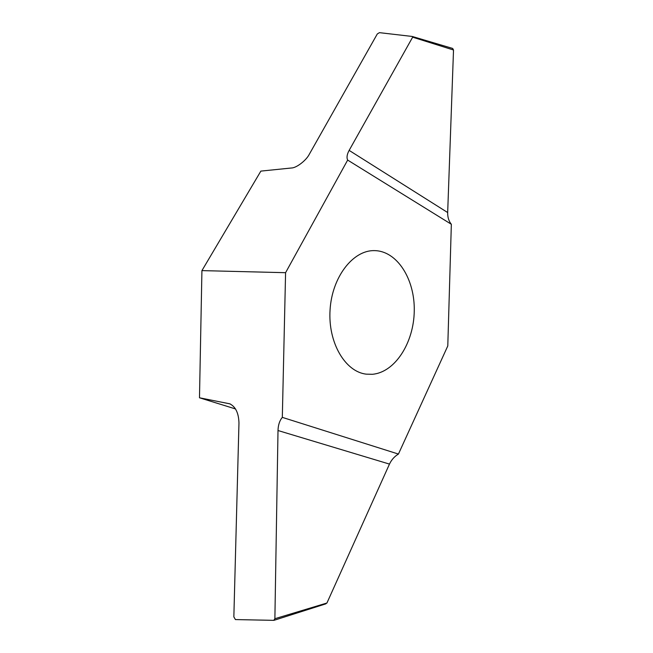 <?xml version="1.0" encoding="UTF-8"?>
<svg xmlns="http://www.w3.org/2000/svg" width="653" height="653" viewBox="0 0 653 653"><rect width="100%" height="100%" fill="white"/><g stroke="black" fill="none" stroke-linecap="round" stroke-linejoin="round"><path stroke-width="0.98" d="M372.39 374.291L366.349 374.161C345.233 371.892 327.863 342.637 330.067 309.84C332.026 277.035 352.955 250.205 374.185 250.621C397.073 250.638 414.957 279.198 414.255 310.926C413.871 342.645 395.13 372.365 372.39 374.291M285.581 272.693L347.657 160.075L451.345 224.281L447.787 345.951L398.436 454.064L282.316 417.373L285.581 272.693L201.924 270.611L199.483 397.783L229.807 403.832C235.635 406.746 238.688 413.153 238.965 423.038L233.847 616.881L235.439 619.575L273.778 620.35L274.88 618.717L278.007 430.523C278.17 424.997 279.606 420.614 282.316 417.373M347.657 160.075C346.482 157.61 346.972 154.386 349.143 150.394L412.647 37.18L412.198 36.454L379.442 32.658L377.303 33.948L309.31 154.255C306.249 160.442 296.389 168.001 291.442 167.992L260.865 171.102L201.924 270.611M235.562 408.958L199.483 397.783M412.41 36.519L452.668 48.436L453.517 50.003L447.672 212.543C447.583 217.261 448.807 221.171 451.345 224.281M398.436 454.064C394.502 456.423 391.514 459.769 389.474 464.095L326.933 603.013L325.414 603.943M274.88 618.717L326.933 603.013M453.517 50.003L412.647 37.18M389.474 464.095L278.007 430.523M230.427 404.06L229.032 403.627M349.143 150.394L447.672 212.543M274.105 620.293L325.831 603.854M452.668 48.436L412.345 36.486"/></g></svg>

